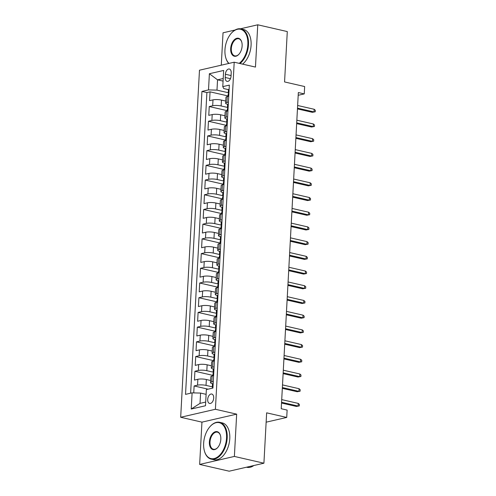 <?xml version="1.0" encoding="UTF-8"?>
<svg xmlns="http://www.w3.org/2000/svg" width="496" height="496" viewBox="0 0 496 496"><rect width="100%" height="100%" fill="white"/><g stroke="black" fill="none" stroke-linecap="round" stroke-linejoin="round"><path stroke-width="0.74" d="M213.695 398.046A4.836 2.889 -77.1 0 0 211.773 394.029A4.836 2.889 -77.1 0 0 207.688 399.435A4.836 2.889 -77.1 0 0 209.61 403.453A4.836 2.889 -77.1 0 0 213.695 398.046M199.652 464.43L229.189 471.2L263.915 463.202L234.379 456.432L236.666 414.148L215.407 409.274L180.68 417.272L201.946 422.146L199.652 464.43L234.379 456.432M215.407 409.274L234.199 62.205L199.473 70.203L180.68 417.272M235.079 30.02L223.033 32.798L221.278 65.181M234.199 62.205L255.465 67.078L257.753 24.8L240.374 28.805M257.753 24.8L287.289 31.57L284.561 81.939L304.649 86.546L304.246 93.899L298.344 92.547L281.22 408.729L287.122 410.087L286.725 417.44L266.643 412.833L263.915 463.202M225.748 101.066L221.476 100.087A6.045 1.352 -176.9 0 0 212.995 99.87L209.566 100.657L210.05 91.834L228.061 95.964M227.546 107.434L221.154 105.97A6.045 1.352 -176.9 0 0 212.679 105.753L209.25 106.541L227.261 110.67M209.25 106.541L208.773 115.363L212.201 114.576A6.045 1.352 -176.9 0 1 220.677 114.793L224.955 115.773M224.155 130.479L219.883 129.499A6.045 1.352 -176.9 0 0 211.401 129.282L207.979 130.07L208.456 121.247L226.467 125.376M223.361 145.185L219.083 144.206A6.045 1.352 -176.9 0 0 210.608 143.989L207.179 144.776L207.657 135.954L225.668 140.083M222.561 159.892L218.29 158.912A6.045 1.352 -176.9 0 0 209.808 158.695L206.386 159.483L206.863 150.66L224.874 154.789M221.768 174.598L217.49 173.619A6.045 1.352 -176.9 0 0 209.014 173.402L205.586 174.189L206.063 165.366L224.074 169.496M220.968 189.305L216.696 188.325A6.045 1.352 -176.9 0 0 208.215 188.108L204.792 188.895L205.27 180.073L223.281 184.202M220.174 204.011L215.896 203.031A6.045 1.352 -176.9 0 0 207.421 202.814L203.992 203.602L204.47 194.779L222.481 198.908M219.375 218.717L215.103 217.738A6.045 1.352 -176.9 0 0 206.621 217.521L203.199 218.308L203.676 209.486L221.687 213.615M218.581 233.424L214.309 232.444A6.045 1.352 -176.9 0 0 205.828 232.227L202.399 233.015L202.876 224.192L220.887 228.321M217.787 248.13L213.509 247.151A6.045 1.352 -176.9 0 0 205.028 246.934L201.605 247.721L202.083 238.898L220.094 243.028M216.988 262.837L212.716 261.857A6.045 1.352 -176.9 0 0 204.234 261.64L200.806 262.427L201.283 253.605L219.294 257.734M216.194 277.543L211.916 276.563A6.045 1.352 -176.9 0 0 203.434 276.346L200.012 277.134L200.489 268.311L218.5 272.44M215.394 292.249L211.122 291.27A6.045 1.352 -176.9 0 0 202.641 291.047L199.212 291.84L199.696 283.018L217.707 287.147M214.601 306.956L210.323 305.976A6.045 1.352 -176.9 0 0 201.847 305.753L198.419 306.547L198.896 297.724L216.907 301.853M213.801 321.662L209.529 320.683A6.045 1.352 -176.9 0 0 201.047 320.459L197.625 321.253L198.102 312.43L216.113 316.56M213.007 336.369L208.729 335.389A6.045 1.352 -176.9 0 0 200.254 335.166L196.825 335.959L197.303 327.137L215.314 331.266M212.207 351.075L207.936 350.095A6.045 1.352 -176.9 0 0 199.454 349.872L196.032 350.666L196.509 341.843L214.52 345.972M211.414 365.781L207.136 364.802A6.045 1.352 -176.9 0 0 198.66 364.579L195.232 365.372L195.709 356.543L213.72 360.679M210.614 380.488L206.342 379.508A6.045 1.352 -176.9 0 0 197.861 379.285L194.438 380.079L194.916 371.25L212.927 375.385M225.395 74.257L225.215 77.488A4.681 2.796 -77.1 0 0 227.081 81.387A4.681 2.796 -77.1 0 0 231.037 76.148L231.21 72.912A4.681 2.796 -77.1 0 0 229.35 69.018A4.681 2.796 -77.1 0 0 225.395 74.257L231.068 75.553M223.076 81.096L217.546 79.831L216.988 90.123L208.512 89.906L201.94 91.419L185.535 394.37L192.101 392.857L191.227 409.033L205.493 405.747L206.367 389.571L212.939 388.058L229.344 85.107L222.778 86.62L223.746 88.567L228.414 89.64M208.512 89.906L209.386 73.73L223.653 70.444L222.778 86.62M212.412 386.855L206.02 385.386L206.342 379.508M213.212 372.149L206.82 370.686L207.136 364.802M214.005 357.442L207.613 355.979L207.936 350.095M214.805 342.736L208.413 341.273L208.729 335.389M215.599 328.03L209.207 326.566L209.529 320.683M216.399 313.323L210.006 311.86L210.323 305.976M217.192 298.617L210.8 297.154L211.122 291.27M217.992 283.91L211.6 282.447L211.916 276.563M218.786 269.204L212.393 267.741L212.716 261.857M219.579 254.498L213.193 253.034L213.509 247.151M220.379 239.791L213.987 238.328L214.309 232.444M221.173 225.085L214.787 223.622L215.103 217.738M221.972 210.378L215.58 208.915L215.896 203.031M222.766 195.672L216.38 194.209L216.696 188.325M223.566 180.966L217.174 179.502L217.49 173.619M224.359 166.259L217.967 164.796L218.29 158.912M225.159 151.553L218.767 150.09L219.083 144.206M225.953 136.846L219.561 135.383L219.883 129.499M226.753 122.14L220.36 120.677L220.677 114.793M210.05 91.834L206.9 92.56L190.619 393.198M206.02 385.386A6.045 1.352 3.1 0 0 197.544 385.169L194.116 385.956L193.744 392.9M194.916 371.25L198.338 370.462A6.045 1.352 3.1 0 1 206.82 370.686M195.709 356.543L199.138 355.756A6.045 1.352 3.1 0 1 207.613 355.979M196.509 341.843L199.931 341.05A6.045 1.352 3.1 0 1 208.413 341.273M197.303 327.137L200.731 326.343A6.045 1.352 3.1 0 1 209.207 326.566M198.102 312.43L201.525 311.637A6.045 1.352 3.1 0 1 210.006 311.86M198.896 297.724L202.325 296.93A6.045 1.352 3.1 0 1 210.8 297.154M199.696 283.018L203.118 282.224A6.045 1.352 3.1 0 1 211.6 282.447M200.489 268.311L203.918 267.518A6.045 1.352 3.1 0 1 212.393 267.741M201.283 253.605L204.712 252.811A6.045 1.352 3.1 0 1 213.193 253.034M202.083 238.898L205.505 238.105A6.045 1.352 3.1 0 1 213.987 238.328M202.876 224.192L206.305 223.398A6.045 1.352 3.1 0 1 214.787 223.622M203.676 209.486L207.099 208.692A6.045 1.352 3.1 0 1 215.58 208.915M204.47 194.779L207.898 193.986A6.045 1.352 3.1 0 1 216.38 194.209M205.27 180.073L208.692 179.279A6.045 1.352 3.1 0 1 217.174 179.502M206.063 165.366L209.492 164.573A6.045 1.352 3.1 0 1 217.967 164.796M206.863 150.66L210.285 149.866A6.045 1.352 3.1 0 1 218.767 150.09M207.657 135.954L211.085 135.16A6.045 1.352 3.1 0 1 219.561 135.383M208.456 121.247L211.879 120.454A6.045 1.352 3.1 0 1 220.36 120.677M228.427 102.12L226.939 102.467A6.045 1.352 -176.9 0 0 225.63 103.224A6.045 1.352 -176.9 0 0 227.621 104.34M228.743 96.243L227.261 96.584A6.045 1.352 -176.9 0 0 225.953 97.34L225.63 103.224M227.949 110.949L226.461 111.29A6.045 1.352 -176.9 0 0 225.153 112.046L224.837 117.93A6.045 1.352 3.1 0 1 226.145 117.174L227.627 116.827M227.149 125.655L225.668 125.996A6.045 1.352 -176.9 0 0 224.359 126.753L224.037 132.637A6.045 1.352 3.1 0 1 225.351 131.88L226.833 131.533M226.356 140.362L224.868 140.703A6.045 1.352 -176.9 0 0 223.56 141.459L223.243 147.343A6.045 1.352 3.1 0 1 224.552 146.58L226.033 146.239M225.556 155.068L224.074 155.409A6.045 1.352 -176.9 0 0 222.766 156.166L222.444 162.049A6.045 1.352 3.1 0 1 223.758 161.287L225.24 160.946M224.762 169.775L223.281 170.116A6.045 1.352 -176.9 0 0 221.966 170.872L221.65 176.75A6.045 1.352 3.1 0 1 222.958 175.993L224.44 175.652M223.963 184.481L222.481 184.822A6.045 1.352 -176.9 0 0 221.173 185.578L220.856 191.456A6.045 1.352 3.1 0 1 222.165 190.7L223.646 190.359M223.169 199.187L221.687 199.528A6.045 1.352 -176.9 0 0 220.373 200.285L220.057 206.162A6.045 1.352 3.1 0 1 221.365 205.406L222.847 205.065M222.369 213.894L220.887 214.235A6.045 1.352 -176.9 0 0 219.579 214.991L219.263 220.869A6.045 1.352 3.1 0 1 220.571 220.112L222.053 219.771M221.576 228.6L220.094 228.941A6.045 1.352 -176.9 0 0 218.786 229.698L218.463 235.575A6.045 1.352 3.1 0 1 219.771 234.819L221.253 234.478M220.776 243.3L219.294 243.648A6.045 1.352 -176.9 0 0 217.986 244.404L217.67 250.282A6.045 1.352 3.1 0 1 218.978 249.525L220.46 249.184M219.982 258.007L218.5 258.354A6.045 1.352 -176.9 0 0 217.192 259.11L216.87 264.988A6.045 1.352 3.1 0 1 218.178 264.232L219.666 263.891M219.182 272.713L217.701 273.06A6.045 1.352 -176.9 0 0 216.392 273.817L216.076 279.694A6.045 1.352 3.1 0 1 217.384 278.938L218.866 278.597M218.389 287.42L216.907 287.767A6.045 1.352 -176.9 0 0 215.599 288.523L215.276 294.401A6.045 1.352 3.1 0 1 216.585 293.644L218.073 293.303M217.595 302.126L216.107 302.473A6.045 1.352 -176.9 0 0 214.799 303.23L214.483 309.107A6.045 1.352 3.1 0 1 215.791 308.351L217.273 308.01M216.795 316.832L215.314 317.173A6.045 1.352 -176.9 0 0 214.005 317.936L213.683 323.814A6.045 1.352 3.1 0 1 214.997 323.057L216.479 322.716M216.002 331.539L214.514 331.88A6.045 1.352 -176.9 0 0 213.206 332.642L212.889 338.52A6.045 1.352 3.1 0 1 214.198 337.764L215.679 337.423M215.202 346.245L213.72 346.586A6.045 1.352 -176.9 0 0 212.412 347.349L212.09 353.226A6.045 1.352 3.1 0 1 213.404 352.47L214.886 352.129M214.408 360.952L212.927 361.293A6.045 1.352 -176.9 0 0 211.612 362.049L211.296 367.933A6.045 1.352 3.1 0 1 212.604 367.176L214.086 366.835M213.609 375.658L212.127 375.999A6.045 1.352 -176.9 0 0 210.819 376.755L210.502 382.639A6.045 1.352 3.1 0 1 211.811 381.883L213.292 381.542M228.346 92.727L216.988 90.123M266.135 422.183L286.725 417.44M298.195 95.294L304.246 93.899M223.212 78.523L217.546 79.831L209.386 73.73M206.113 394.345L200.582 393.074L200.024 403.372L205.691 402.064M206.9 92.56L201.94 91.419M194.116 385.956L208.115 389.168M226.827 119.046A6.045 1.352 3.1 0 1 224.837 117.93M226.027 133.753A6.045 1.352 3.1 0 1 224.037 132.637M225.234 148.459A6.045 1.352 3.1 0 1 223.243 147.343M224.434 163.165A6.045 1.352 3.1 0 1 222.444 162.049M223.64 177.872A6.045 1.352 3.1 0 1 221.65 176.75M222.84 192.578A6.045 1.352 3.1 0 1 220.856 191.456M222.047 207.285A6.045 1.352 3.1 0 1 220.057 206.162M221.253 221.991A6.045 1.352 3.1 0 1 219.263 220.869M220.453 236.697A6.045 1.352 3.1 0 1 218.463 235.575M219.66 251.404A6.045 1.352 3.1 0 1 217.67 250.282M218.86 266.11A6.045 1.352 3.1 0 1 216.87 264.988M218.066 280.817A6.045 1.352 3.1 0 1 216.076 279.694M217.267 295.523A6.045 1.352 3.1 0 1 215.276 294.401M216.473 310.229A6.045 1.352 3.1 0 1 214.483 309.107M215.673 324.936A6.045 1.352 3.1 0 1 213.683 323.814M214.88 339.642A6.045 1.352 3.1 0 1 212.889 338.52M214.08 354.349A6.045 1.352 3.1 0 1 212.09 353.226M213.286 369.055A6.045 1.352 3.1 0 1 211.296 367.933M192.101 392.857L200.582 393.074M212.486 383.761A6.045 1.352 3.1 0 1 210.502 382.639M191.227 409.033L200.024 403.372M236.666 414.148L201.946 422.146M229.121 89.255A4.005 0.893 -176.9 0 0 228.396 89.72L228.247 92.516A4.005 0.893 -176.9 0 0 228.613 92.919L228.873 93.062M228.036 96.404L228.148 94.277A4.005 0.893 3.1 0 1 228.414 93.986L228.507 92.219A4.005 0.893 -176.9 0 0 228.247 92.516M297.457 108.903L312.362 112.319L314.049 111.929L297.495 108.134M314.191 109.281L315.32 110.31L315.239 111.78L314.049 111.929L314.191 109.281L297.637 105.487M315.239 111.78L312.362 112.319M239.202 63.352A18.433 11.005 -77.1 0 0 247.851 44.603A18.433 11.005 -77.1 0 0 242.811 30.275A18.433 11.005 -77.1 0 0 231.173 33.412A18.433 11.005 -77.1 0 0 224.955 49.879A18.433 11.005 -77.1 0 0 225.668 57.412A18.433 11.005 -77.1 0 0 228.991 63.407M231.285 33.282A18.885 11.278 102.9 0 1 231.396 33.151A18.885 11.278 102.9 0 1 240.982 28.911A18.885 11.278 102.9 0 1 248.49 44.621A18.885 11.278 102.9 0 1 240.008 63.538M242.129 45.923A9.219 5.506 102.9 0 1 239.022 54.157A9.219 5.506 102.9 0 1 233.201 55.726A9.219 5.506 102.9 0 1 230.677 48.558A9.219 5.506 102.9 0 1 235.6 38.787A9.219 5.506 102.9 0 1 241.769 42.154A9.219 5.506 102.9 0 1 242.129 45.923M241.819 42.327A8.761 5.233 -77.1 0 0 238.719 38.781A8.761 5.233 -77.1 0 0 231.316 48.577A8.761 5.233 -77.1 0 0 234.8 55.862A8.761 5.233 -77.1 0 0 239.134 54.021M240.982 28.911L243.579 29.506A18.885 11.278 102.9 0 1 251.088 45.217A18.885 11.278 102.9 0 1 242.606 64.133M228.743 63.463A18.885 11.278 102.9 0 1 225.761 57.741A18.885 11.278 102.9 0 1 225.717 57.573M226.548 437.999A18.433 11.005 -77.1 0 0 221.507 423.665A18.433 11.005 -77.1 0 0 209.864 426.802A18.433 11.005 -77.1 0 0 203.651 443.269A18.433 11.005 -77.1 0 0 204.364 450.802A18.433 11.005 -77.1 0 0 216.702 457.535A18.433 11.005 -77.1 0 0 226.548 437.999M209.975 426.678A18.885 11.278 102.9 0 1 210.093 426.548A18.885 11.278 102.9 0 1 219.672 422.307A18.885 11.278 102.9 0 1 227.187 438.011A18.885 11.278 102.9 0 1 211.234 459.122A18.885 11.278 102.9 0 1 204.451 451.137A18.885 11.278 102.9 0 1 204.408 450.969M220.825 439.313A9.219 5.506 102.9 0 1 217.713 447.547A9.219 5.506 102.9 0 1 211.897 449.116A9.219 5.506 102.9 0 1 209.374 441.955A9.219 5.506 102.9 0 1 214.297 432.183A9.219 5.506 102.9 0 1 220.466 435.55A9.219 5.506 102.9 0 1 220.825 439.313M220.509 435.717A8.761 5.233 -77.1 0 0 217.409 432.171A8.761 5.233 -77.1 0 0 210.013 441.967A8.761 5.233 -77.1 0 0 213.497 449.258A8.761 5.233 -77.1 0 0 217.831 447.417M219.672 422.307L222.27 422.902A18.885 11.278 102.9 0 1 229.784 438.607A18.885 11.278 102.9 0 1 213.832 459.718L211.234 459.122M253.84 465.521A18.885 11.278 102.9 0 1 246.909 467.306L246.506 467.213M228.327 103.962A4.005 0.893 -176.9 0 0 227.602 104.427L227.447 107.223A4.005 0.893 -176.9 0 0 227.819 107.626L228.079 107.768M227.236 111.11L227.354 108.984A4.005 0.893 3.1 0 1 227.614 108.692L227.714 106.925A4.005 0.893 -176.9 0 0 227.447 107.223M296.658 123.609L311.562 127.026L313.255 126.635L296.701 122.841M313.398 123.988L314.526 125.017L314.445 126.486L313.255 126.635L313.398 123.988L296.844 120.193M314.445 126.486L311.562 127.026M227.528 118.668A4.005 0.893 -176.9 0 0 226.802 119.133L226.653 121.929A4.005 0.893 -176.9 0 0 227.019 122.332L227.28 122.475M226.443 125.817L226.554 123.69A4.005 0.893 3.1 0 1 226.821 123.399L226.914 121.632A4.005 0.893 -176.9 0 0 226.653 121.929M295.864 138.316L310.769 141.732L312.455 141.341L295.901 137.547M312.598 138.694L313.726 139.723L313.646 141.193L312.455 141.341L312.598 138.694L296.05 134.9M313.646 141.193L310.769 141.732M226.734 133.374A4.005 0.893 -176.9 0 0 226.009 133.839L225.854 136.636A4.005 0.893 -176.9 0 0 226.226 137.039L226.486 137.181M225.643 140.523L225.761 138.396A4.005 0.893 3.1 0 1 226.021 138.105L226.12 136.338A4.005 0.893 -176.9 0 0 225.854 136.636M295.064 153.022L309.969 156.438L311.662 156.048L295.108 152.253M311.804 153.4L312.933 154.43L312.852 155.899L311.662 156.048L311.804 153.4L295.25 149.606M312.852 155.899L309.969 156.438M225.934 148.081A4.005 0.893 -176.9 0 0 225.209 148.546L225.06 151.342A4.005 0.893 -176.9 0 0 225.426 151.745L225.686 151.888M224.849 155.229L224.961 153.103A4.005 0.893 3.1 0 1 225.227 152.811L225.32 151.044A4.005 0.893 -176.9 0 0 225.06 151.342M294.271 167.729L309.175 171.145L310.862 170.754L294.308 166.96M311.004 168.107L312.133 169.136L312.058 170.605L310.862 170.754L311.004 168.107L294.457 164.312M312.058 170.605L309.175 171.145M225.141 162.787A4.005 0.893 -176.9 0 0 224.415 163.252L224.26 166.048A4.005 0.893 -176.9 0 0 224.632 166.451L224.893 166.594M224.049 169.936L224.167 167.809A4.005 0.893 3.1 0 1 224.428 167.518L224.527 165.751A4.005 0.893 -176.9 0 0 224.26 166.048M293.471 182.435L308.376 185.851L310.068 185.461L293.514 181.666M310.211 182.813L311.339 183.842L311.259 185.312L310.068 185.461L310.211 182.813L293.657 179.019M311.259 185.312L308.376 185.851M224.341 177.494A4.005 0.893 -176.9 0 0 223.615 177.959L223.467 180.755A4.005 0.893 -176.9 0 0 223.839 181.158L224.093 181.3M223.256 184.642L223.367 182.516A4.005 0.893 3.1 0 1 223.634 182.224L223.727 180.457A4.005 0.893 -176.9 0 0 223.467 180.755M292.677 197.141L307.582 200.558L309.268 200.167L292.721 196.373M309.411 197.52L310.539 198.549L310.465 200.018L309.268 200.167L309.411 197.52L292.863 193.725M310.465 200.018L307.582 200.558M223.547 192.2A4.005 0.893 -176.9 0 0 222.822 192.665L222.667 195.461A4.005 0.893 -176.9 0 0 223.039 195.864L223.299 196.001M222.456 199.349L222.574 197.222A4.005 0.893 3.1 0 1 222.834 196.931L222.933 195.164A4.005 0.893 -176.9 0 0 222.667 195.461M291.877 211.848L306.782 215.264L308.475 214.873L291.921 211.079M308.617 212.226L309.746 213.255L309.665 214.725L308.475 214.873L308.617 212.226L292.063 208.432M309.665 214.725L306.782 215.264M222.747 206.906A4.005 0.893 -176.9 0 0 222.022 207.371L221.873 210.168A4.005 0.893 -176.9 0 0 222.245 210.571L222.506 210.707M221.662 214.055L221.78 211.928A4.005 0.893 3.1 0 1 222.041 211.637L222.134 209.87A4.005 0.893 -176.9 0 0 221.873 210.168M291.084 226.554L305.989 229.97L307.675 229.58L291.127 225.785M307.824 226.932L308.952 227.962L308.872 229.431L307.675 229.58L307.824 226.932L291.27 223.138M308.872 229.431L305.989 229.97M221.954 221.613A4.005 0.893 -176.9 0 0 221.228 222.078L221.073 224.874A4.005 0.893 -176.9 0 0 221.445 225.277L221.706 225.413M220.869 228.761L220.98 226.635A4.005 0.893 3.1 0 1 221.241 226.343L221.34 224.576A4.005 0.893 -176.9 0 0 221.073 224.874M290.284 241.261L305.189 244.677L306.881 244.286L290.327 240.492M307.024 241.639L308.152 242.668L308.072 244.137L306.881 244.286L307.024 241.639L290.47 237.844M308.072 244.137L305.189 244.677M221.154 236.319A4.005 0.893 -176.9 0 0 220.429 236.784L220.28 239.58A4.005 0.893 -176.9 0 0 220.652 239.983L220.912 240.12M220.069 243.468L220.187 241.341A4.005 0.893 3.1 0 1 220.447 241.05L220.54 239.283A4.005 0.893 -176.9 0 0 220.28 239.58M289.49 255.967L304.395 259.383L306.082 258.993L289.534 255.198M306.23 256.345L307.359 257.374L307.278 258.844L306.082 258.993L306.23 256.345L289.676 252.551M307.278 258.844L304.395 259.383M220.36 251.026A4.005 0.893 -176.9 0 0 219.635 251.491L219.486 254.287A4.005 0.893 -176.9 0 0 219.852 254.69L220.112 254.826M219.275 258.174L219.387 256.048A4.005 0.893 3.1 0 1 219.647 255.756L219.747 253.989A4.005 0.893 -176.9 0 0 219.486 254.287M288.697 270.673L303.602 274.09L305.288 273.699L288.734 269.905M305.431 271.052L306.559 272.081L306.478 273.55L305.288 273.699L305.431 271.052L288.877 267.257M306.478 273.55L303.602 274.09M219.561 265.732A4.005 0.893 -176.9 0 0 218.835 266.197L218.686 268.993A4.005 0.893 -176.9 0 0 219.058 269.396L219.319 269.533M218.476 272.881L218.593 270.754A4.005 0.893 3.1 0 1 218.854 270.463L218.947 268.696A4.005 0.893 -176.9 0 0 218.686 268.993M287.897 285.38L302.802 288.796L304.494 288.405L287.94 284.611M304.637 285.758L305.765 286.787L305.685 288.257L304.494 288.405L304.637 285.758L288.083 281.964M305.685 288.257L302.802 288.796M218.767 280.438A4.005 0.893 -176.9 0 0 218.042 280.903L217.893 283.693A4.005 0.893 -176.9 0 0 218.259 284.103L218.519 284.239M217.682 287.587L217.794 285.46A4.005 0.893 3.1 0 1 218.06 285.169L218.153 283.402A4.005 0.893 -176.9 0 0 217.893 283.693M287.103 300.086L302.008 303.502L303.695 303.112L287.141 299.317M303.837 300.464L304.966 301.494L304.885 302.963L303.695 303.112L303.837 300.464L287.283 296.67M304.885 302.963L302.008 303.502M217.973 295.145A4.005 0.893 -176.9 0 0 217.248 295.61L217.093 298.4A4.005 0.893 -176.9 0 0 217.465 298.809L217.725 298.945M216.882 302.293L217 300.167A4.005 0.893 3.1 0 1 217.26 299.875L217.36 298.108A4.005 0.893 -176.9 0 0 217.093 298.4M286.304 314.793L301.208 318.209L302.901 317.818L286.347 314.024M303.044 315.171L304.172 316.2L304.091 317.669L302.901 317.818L303.044 315.171L286.49 311.376M304.091 317.669L301.208 318.209M217.174 309.851A4.005 0.893 -176.9 0 0 216.448 310.316L216.299 313.106A4.005 0.893 -176.9 0 0 216.665 313.515L216.926 313.652M216.089 317L216.2 314.873A4.005 0.893 3.1 0 1 216.467 314.582L216.56 312.815A4.005 0.893 -176.9 0 0 216.299 313.106M285.51 329.499L300.415 332.915L302.101 332.525L285.547 328.73M302.244 329.877L303.372 330.906L303.292 332.376L302.101 332.525L302.244 329.877L285.696 326.083M303.292 332.376L300.415 332.915M216.38 324.558A4.005 0.893 -176.9 0 0 215.655 325.023L215.5 327.813A4.005 0.893 -176.9 0 0 215.872 328.222L216.132 328.358M215.289 331.706L215.407 329.58A4.005 0.893 3.1 0 1 215.667 329.288L215.766 327.521A4.005 0.893 -176.9 0 0 215.5 327.813M284.71 344.205L299.615 347.622L301.308 347.231L284.754 343.437M301.45 344.584L302.579 345.613L302.498 347.082L301.308 347.231L301.45 344.584L284.896 340.789M302.498 347.082L299.615 347.622M215.58 339.264A4.005 0.893 -176.9 0 0 214.855 339.729L214.706 342.519A4.005 0.893 -176.9 0 0 215.072 342.928L215.332 343.065M214.495 346.413L214.607 344.286A4.005 0.893 3.1 0 1 214.873 343.988L214.966 342.228A4.005 0.893 -176.9 0 0 214.706 342.519M283.917 358.912L298.821 362.328L300.508 361.937L283.954 358.143M300.65 359.29L301.779 360.319L301.704 361.789L300.508 361.937L300.65 359.29L284.103 355.496M301.704 361.789L298.821 362.328M214.787 353.97A4.005 0.893 -176.9 0 0 214.061 354.435L213.906 357.225A4.005 0.893 -176.9 0 0 214.278 357.635L214.539 357.771M213.695 361.119L213.813 358.992A4.005 0.893 3.1 0 1 214.074 358.695L214.173 356.934A4.005 0.893 -176.9 0 0 213.906 357.225M283.117 373.618L298.022 377.034L299.714 376.644L283.16 372.849M299.857 373.996L300.985 375.026L300.905 376.495L299.714 376.644L299.857 373.996L283.303 370.202M300.905 376.495L298.022 377.034M213.987 368.677A4.005 0.893 -176.9 0 0 213.261 369.142L213.113 371.932A4.005 0.893 -176.9 0 0 213.485 372.341L213.739 372.477M212.902 375.825L213.013 373.699A4.005 0.893 3.1 0 1 213.28 373.401L213.373 371.64A4.005 0.893 -176.9 0 0 213.113 371.932M282.323 388.325L297.228 391.741L298.914 391.35L282.367 387.556M299.057 388.703L300.185 389.732L300.111 391.201L298.914 391.35L299.057 388.703L282.509 384.908M300.111 391.201L297.228 391.741M213.193 383.383A4.005 0.893 -176.9 0 0 212.468 383.848L212.313 386.638A4.005 0.893 -176.9 0 0 212.685 387.047L212.945 387.184M212.356 388.194A4.005 0.893 3.1 0 1 212.48 388.108L212.579 386.347A4.005 0.893 -176.9 0 0 212.313 386.638M281.523 403.031L296.428 406.447L298.121 406.057L281.567 402.262M298.263 403.409L299.392 404.438L299.311 405.908L298.121 406.057L298.263 403.409L281.709 399.615M299.311 405.908L296.428 406.447M221.154 105.97L221.476 100.087M212.679 105.753L212.995 99.87M197.544 385.169L197.861 379.285M198.338 370.462L198.66 364.579M199.138 355.756L199.454 349.872M199.931 341.05L200.254 335.166M200.731 326.343L201.047 320.459M201.525 311.637L201.847 305.753M202.325 296.93L202.641 291.047M203.118 282.224L203.434 276.346M203.918 267.518L204.234 261.64M204.712 252.811L205.028 246.934M205.505 238.105L205.828 232.227M206.305 223.398L206.621 217.521M207.099 208.692L207.421 202.814M207.898 193.986L208.215 188.108M208.692 179.279L209.014 173.402M209.492 164.573L209.808 158.695M210.285 149.866L210.608 143.989M211.085 135.16L211.401 129.282M211.879 120.454L212.201 114.576M226.939 102.467L227.261 96.584M226.145 117.174L226.461 111.29M225.351 131.88L225.668 125.996M224.552 146.58L224.868 140.703M223.758 161.287L224.074 155.409M222.958 175.993L223.281 170.116M222.165 190.7L222.481 184.822M221.365 205.406L221.687 199.528M220.571 220.112L220.887 214.235M219.771 234.819L220.094 228.941M218.978 249.525L219.294 243.648M218.178 264.232L218.5 258.354M217.384 278.938L217.701 273.06M216.585 293.644L216.907 287.767M215.791 308.351L216.107 302.473M214.997 323.057L215.314 317.173M214.198 337.764L214.514 331.88M213.404 352.47L213.72 346.586M212.604 367.176L212.927 361.293M211.811 381.883L212.127 375.999M230.454 78.69L225.215 77.488M225.668 57.412L225.761 57.741M204.364 450.802L204.451 451.137"/></g></svg>
